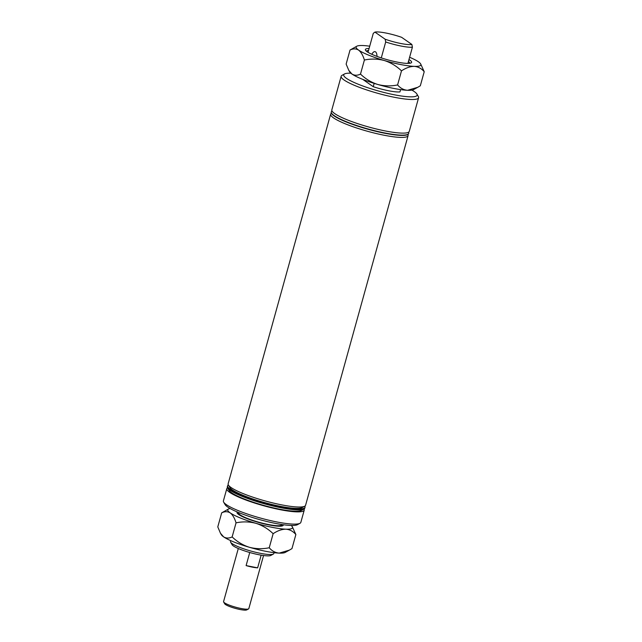 <?xml version="1.0" encoding="UTF-8"?>
<svg xmlns="http://www.w3.org/2000/svg" width="642" height="642" viewBox="0 0 642 642"><rect width="100%" height="100%" fill="white"/><g stroke="black" fill="none" stroke-linecap="round" stroke-linejoin="round"><path stroke-width="0.96" d="M376.982 56.4A7.527 3.162 -78.9 0 0 375.546 51.874A7.527 3.162 -78.9 0 0 375 51.641A7.527 3.162 -78.9 0 0 371.838 54.305M350.829 73.18A38.079 6.284 15.5 0 0 344.537 73.958A38.079 6.284 15.5 0 0 346.511 78.38A38.079 6.284 15.5 0 0 389.814 93.836A38.079 6.284 15.5 0 0 416.891 94.029A38.079 6.284 15.5 0 0 414.355 91.637A38.079 6.284 15.5 0 0 411.899 90.121M416.891 94.029L418.351 96.525A40.181 6.629 -164.5 0 1 418.6 97.745A40.181 6.629 -164.5 0 1 386.596 95.586A40.181 6.629 -164.5 0 1 344.088 80.009A40.181 6.629 -164.5 0 1 341.159 76.27A40.181 6.629 -164.5 0 1 342.001 75.347L344.537 73.958M299.999 523.286L297.463 524.674A38.079 6.284 -164.5 0 1 264.873 521.007A38.079 6.284 -164.5 0 1 227.645 506.995A38.079 6.284 -164.5 0 1 225.109 504.612L223.649 502.116A40.181 6.629 15.5 0 0 226.329 504.636A40.181 6.629 15.5 0 0 265.611 519.418A40.181 6.629 15.5 0 0 299.999 523.286A40.181 6.629 15.5 0 0 300.841 522.371L304.236 510.117A40.181 6.629 -164.5 0 1 272.232 507.958A40.181 6.629 -164.5 0 1 229.732 492.382A40.181 6.629 -164.5 0 1 226.803 488.642A40.181 6.629 -164.5 0 1 227.549 487.776M273.364 554.062L270.828 555.45A20.392 3.362 -164.5 0 1 253.381 553.484A20.392 3.362 -164.5 0 1 233.447 545.989A20.392 3.362 -164.5 0 1 232.083 544.705L230.63 542.217A22.486 3.716 15.5 0 0 232.131 543.63A22.486 3.716 15.5 0 0 254.112 551.903A22.486 3.716 15.5 0 0 273.364 554.062A22.486 3.716 15.5 0 0 273.829 553.548L274.078 552.674M408.521 132.236A40.181 6.629 -164.5 0 1 408.721 133.367A40.181 6.629 -164.5 0 1 376.718 131.209A40.181 6.629 -164.5 0 1 334.209 115.632A40.181 6.629 -164.5 0 1 331.28 111.893A40.181 6.629 -164.5 0 1 332.034 111.026M408.721 133.367L408.641 133.648A40.181 6.629 -164.5 0 1 376.637 131.49A40.181 6.629 -164.5 0 1 334.137 115.921A40.181 6.629 -164.5 0 1 331.2 112.173L331.28 111.893M418.6 97.745L409.275 131.369A40.181 6.629 -164.5 0 1 377.271 129.211A40.181 6.629 -164.5 0 1 334.763 113.634A40.181 6.629 -164.5 0 1 331.834 109.894L341.159 76.27M407.887 134.515A40.181 6.629 -164.5 0 1 408.087 135.647A40.181 6.629 -164.5 0 1 376.084 133.488A40.181 6.629 -164.5 0 1 333.583 117.911A40.181 6.629 -164.5 0 1 330.646 114.172A40.181 6.629 -164.5 0 1 331.4 113.305M408.087 135.647L305.584 505.27A40.181 6.629 -164.5 0 1 304.741 506.193L302.205 507.573A38.079 6.284 -164.5 0 1 269.616 503.906A38.079 6.284 -164.5 0 1 232.388 489.902A38.079 6.284 -164.5 0 1 229.852 487.511L228.392 485.015A40.181 6.629 -164.5 0 1 228.143 483.795L330.646 114.172M304.741 506.193A40.181 6.629 -164.5 0 1 270.346 502.317A40.181 6.629 -164.5 0 1 231.072 487.543A40.181 6.629 -164.5 0 1 228.392 485.015M304.83 506.137A40.181 6.629 -164.5 0 1 305.03 507.268L304.79 508.119A40.181 6.629 -164.5 0 1 303.947 509.042L301.419 510.422A38.079 6.284 -164.5 0 1 268.821 506.755A38.079 6.284 -164.5 0 1 231.602 492.751A38.079 6.284 -164.5 0 1 229.058 490.36L227.605 487.864A40.181 6.629 -164.5 0 1 227.356 486.644L227.589 485.793A40.181 6.629 -164.5 0 1 228.343 484.927M303.947 509.042A40.181 6.629 -164.5 0 1 269.56 505.174A40.181 6.629 -164.5 0 1 230.285 490.392A40.181 6.629 -164.5 0 1 227.605 487.864M281.806 524.514L281.742 524.747A22.414 3.7 -164.5 0 1 263.894 523.543A22.414 3.7 -164.5 0 1 240.18 514.86A22.414 3.7 -164.5 0 1 238.543 512.765L238.607 512.533M281.83 524.522A22.486 3.716 -164.5 0 1 281.814 524.771A22.486 3.716 -164.5 0 1 263.902 523.559A22.486 3.716 -164.5 0 1 240.116 514.844A22.486 3.716 -164.5 0 1 238.471 512.749A22.486 3.716 -164.5 0 1 238.583 512.525M304.043 508.986A40.181 6.629 -164.5 0 1 304.236 510.117M305.03 507.268A40.181 6.629 -164.5 0 1 273.027 505.11A40.181 6.629 -164.5 0 1 230.518 489.533A40.181 6.629 -164.5 0 1 227.589 485.793M374.92 32.1L385.16 39.226A20.392 3.362 15.5 0 0 411.867 44.442L401.627 37.316A20.392 3.362 15.5 0 0 374.92 32.1L373.283 33.336L368.01 52.331M381.284 57.9L385.698 41.979A22.486 3.716 -164.5 0 0 412.405 47.195L411.867 44.442M407.911 63.398L412.405 47.195M400.6 89.615L399.958 91.91A22.414 3.7 -164.5 0 1 373.251 86.694L374.166 83.388M385.16 39.226L385.698 41.979M226.803 488.642L223.4 500.896A40.181 6.629 15.5 0 0 223.649 502.116M230.735 540.652L230.494 541.535A22.486 3.716 15.5 0 0 230.63 542.217M362.714 79.359L373.251 86.694M248.55 608.913L246.745 609.9A11.604 1.918 -164.5 0 1 240.1 609.523A11.604 1.918 -164.5 0 1 224.692 603.785L223.649 602.003A13.105 2.159 15.5 0 0 241.047 608.488A13.105 2.159 15.5 0 0 248.55 608.913A13.105 2.159 15.5 0 0 248.823 608.608L263.549 555.523M249.746 552.505L246.111 565.594A13.105 2.159 15.5 0 0 252.507 567.159A13.105 2.159 15.5 0 0 257.643 567.849L261.158 555.161M238.294 548.517L223.568 601.61A13.105 2.159 15.5 0 0 223.649 602.003M246.111 565.594L257.643 567.849M283.242 524.723A23.987 3.956 -164.5 0 1 282.761 525.718A23.987 3.956 -164.5 0 1 262.225 523.407A23.987 3.956 -164.5 0 1 238.776 514.579A23.987 3.956 -164.5 0 1 237.179 513.078A23.987 3.956 -164.5 0 1 237.275 511.979M236.039 522.845C242.676 521.448 249.313 521.609 255.957 523.326C262.426 525.421 268.147 528.872 273.139 533.687C277.529 530.733 281.774 529.233 285.875 529.177C289.815 529.514 293.145 531.303 295.866 534.537L292.295 526.713A33.585 5.545 -164.5 0 1 285.875 529.177A33.585 5.545 15.5 0 1 255.957 523.326A33.585 5.545 15.5 0 1 230.229 512.91C232.717 514.876 234.651 518.19 236.039 522.845L232.147 536.913C229.033 538.437 226.185 538.413 223.593 536.848L220.463 533.221L217.782 526.913L221.683 512.854C224.788 511.321 227.637 511.345 230.229 512.91A33.585 5.545 15.5 0 1 228.488 509.018L221.683 512.854M295.866 534.537L291.966 548.605L289.414 550.114L279.238 553.115C275.298 552.778 271.959 550.988 269.239 547.754C262.61 549.151 255.965 548.99 249.321 547.265C242.861 545.178 237.131 541.72 232.147 536.913M269.239 547.754L273.139 533.687M220.463 533.221L221.354 534.746A33.585 5.545 15.5 0 0 223.593 536.848A33.585 5.545 15.5 0 0 249.321 547.265A33.585 5.545 15.5 0 0 279.238 553.115A33.585 5.545 -164.5 0 0 285.16 552.441L289.213 550.226M230.101 508.52A33.585 5.545 15.5 0 0 228.488 509.018M291.171 525.453A33.585 5.545 -164.5 0 1 292.295 526.713M408.978 59.546A23.987 3.956 -164.5 0 1 409.861 60.115A23.987 3.956 -164.5 0 1 411.105 62.9A23.987 3.956 -164.5 0 1 390.577 60.589A23.987 3.956 -164.5 0 1 367.128 51.761A23.987 3.956 -164.5 0 1 365.531 50.261A23.987 3.956 -164.5 0 1 369.078 48.479M368.54 50.437A22.486 3.716 15.5 0 0 366.462 51.264M364.391 60.027C371.028 58.631 377.665 58.791 384.309 60.509C390.769 62.603 396.499 66.054 401.491 70.869C405.88 67.916 410.126 66.415 414.226 66.359C418.167 66.696 421.497 68.485 424.218 71.719L420.646 63.895A33.585 5.545 -164.5 0 1 414.226 66.359A33.585 5.545 15.5 0 1 384.309 60.509A33.585 5.545 15.5 0 1 358.581 50.092C361.069 52.058 363.003 55.373 364.391 60.027L360.491 74.095C357.385 75.62 354.536 75.596 351.944 74.031L348.815 70.403L346.134 64.096L350.034 50.036C353.14 48.503 355.989 48.527 358.581 50.092A33.585 5.545 15.5 0 1 356.84 46.2L350.034 50.036M424.218 71.719L420.317 85.787L417.765 87.296L407.582 90.297C403.641 89.96 400.311 88.171 397.591 84.937C390.962 86.333 384.317 86.172 377.673 84.447C371.212 82.361 365.483 78.902 360.491 74.095M397.591 84.937L401.491 70.869M348.815 70.403L349.705 71.928A33.585 5.545 15.5 0 0 351.944 74.031A33.585 5.545 15.5 0 0 377.673 84.447A33.585 5.545 15.5 0 0 407.582 90.297A33.585 5.545 -164.5 0 0 413.512 89.623L417.557 87.408M369.712 46.2A33.585 5.545 15.5 0 0 362.762 45.526A33.585 5.545 15.5 0 0 356.84 46.2M420.646 63.895A33.585 5.545 -164.5 0 0 418.407 61.784A33.585 5.545 15.5 0 0 409.612 57.266M409.789 63.277A22.486 3.716 15.5 0 0 408.44 61.504M281.814 524.771L281.445 526.095M238.471 512.749L238.102 514.073"/></g></svg>
